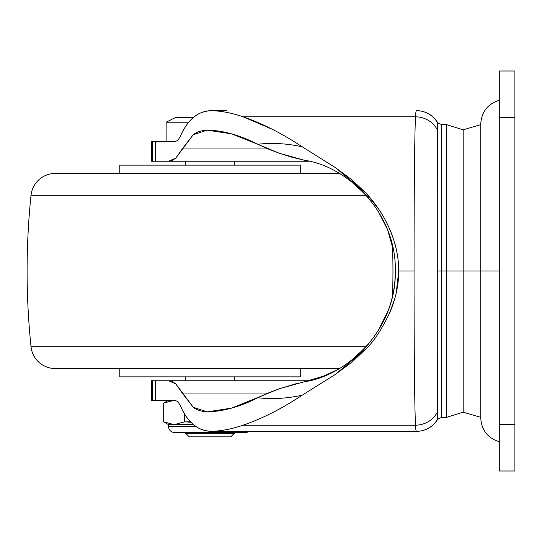 <?xml version="1.0" encoding="UTF-8"?>
<svg xmlns="http://www.w3.org/2000/svg" width="542" height="542" viewBox="0 0 542 542"><rect width="100%" height="100%" fill="white"/><g stroke="black" fill="none" stroke-linecap="round" stroke-linejoin="round"><path stroke-width="0.81" d="M185.635 433.193L234.415 433.193L185.635 433.193L189.293 436.852L230.757 436.852L234.415 433.193L230.757 436.852L189.293 436.852L185.635 433.193M193.596 424.657L168.562 424.657L168.562 426.608L196.211 426.608L168.562 426.608A5.854 5.854 0 0 0 174.416 432.462A5.854 5.854 0 0 1 168.562 426.608L168.562 424.657L163.684 421.839L163.684 403.085L163.684 421.839L174.118 424.657L163.772 421.839L163.772 403.085L174.118 400.267L163.684 403.085L163.772 421.839L174.118 424.657L184.463 421.839L174.118 424.657L163.684 421.839L168.562 424.657L174.118 424.657L184.463 421.839L184.463 413.763L184.463 421.839L189.327 421.839L189.327 420.497L189.327 421.839L190.96 422.245L184.463 421.839L174.118 424.657L193.596 424.657M245.634 432.462A5.854 5.854 0 0 0 249.056 431.357A5.854 5.854 0 0 1 245.634 432.462L174.416 432.462M234.415 380.755L234.415 376.853L234.415 380.755M234.415 165.147L234.415 161.245L234.415 165.147M185.635 161.245L185.635 165.147L185.635 161.245M185.635 376.853L185.635 380.755L185.635 376.853M188.711 122.221L166.123 122.221L166.123 141.733L166.123 122.221L188.711 122.221M175.879 117.343L166.123 122.221L175.879 117.343L193.596 117.343M174.118 400.267L163.772 403.085L174.118 400.267M174.145 400.267L175.391 400.314M175.384 400.314L174.375 400.267M151.489 400.267L152.566 400.267L152.566 380.755L151.489 380.755L151.489 400.267M151.489 161.245L152.566 161.245L152.566 141.733L151.489 141.733L151.489 161.245M437.475 419.549L437.048 271L441.649 271L441.649 124.66L441.649 417.34L441.649 271L446.608 271L446.608 124.66L446.608 417.34L446.608 271L463.193 271L463.193 129.816L463.193 271L480.754 271L463.193 271L463.193 412.184L463.193 271L463.193 412.184L463.193 271L446.608 271L446.608 417.34L446.608 271L441.649 271L441.649 124.66L441.649 271L437.048 271L437.475 122.451M396.209 248.941C395.328 244.124 393.018 237.206 389.271 228.189C385.416 219.944 381.981 213.711 378.966 209.51L366.074 193.182L335.227 167.519L302.206 146.794C281.982 133.413 262.281 123.42 243.114 116.815C231.84 112.946 221.143 110.893 211.021 110.656C204.524 110.832 198.677 113.095 193.474 117.445C188.121 121.936 183.745 128.278 180.337 136.469L177.823 140.364L174.829 141.733L155.662 141.733L155.662 161.245L168.643 161.245L175.811 158.088L193.203 134.755L207.24 130.155L231.603 133.881L257.816 144.267C271.86 142.6 286.657 143.447 302.206 146.794L335.227 167.519L351.358 179.375L366.074 193.182C376.026 204.002 383.756 215.675 389.278 228.189C395.565 242.498 398.716 256.772 398.716 271L414.054 271C414.054 201.766 414.501 135.825 415.504 116.815L243.114 116.815L272.28 129.281M152.072 161.245L168.643 161.245L172.248 160.439L175.811 158.088L182.214 148.969L268.127 148.969L182.214 148.969L193.203 134.755C196.292 132.106 200.974 130.568 207.24 130.155C222.884 130.419 239.74 135.121 257.816 144.267L279.171 153.196L304.516 160.29M395.355 271.285L394.935 280.749M304.529 381.71L279.13 388.824L231.752 408.072L207.24 411.845L193.243 407.279L175.804 383.905L168.643 380.755L155.662 380.755L155.662 400.267L174.829 400.267L177.817 401.629L180.337 405.531C183.745 413.736 188.135 420.084 193.494 424.576C198.69 428.912 204.53 431.168 211.021 431.344C221.143 431.107 231.84 429.054 243.114 425.185C262.016 418.715 281.718 408.722 302.206 395.206C286.65 398.56 271.854 399.407 257.816 397.733C239.91 406.832 223.053 411.534 207.24 411.845C200.994 411.432 196.333 409.908 193.243 407.279L182.214 393.031L268.127 393.031L182.214 393.031L175.804 383.905L172.227 381.548L168.643 380.755L152.072 380.755M177.823 140.364L180.337 136.469C183.602 128.529 187.986 122.187 193.474 117.445C197.857 113.454 203.711 111.191 211.021 110.656C221.143 110.893 231.84 112.946 243.114 116.815L415.504 116.815C414.501 135.825 414.054 201.766 414.054 271C414.054 340.613 414.501 406.161 415.504 425.185C415.7 429.291 416.026 431.344 416.486 431.357L211.021 431.344L416.486 431.357C416.026 431.344 415.7 429.291 415.504 425.185L243.114 425.185L415.504 425.185C414.501 406.161 414.054 340.613 414.054 271L398.716 271C398.716 285.146 395.606 299.333 389.386 313.561M296.874 383.458L279.144 388.831L267.85 393.16L257.816 397.733C271.854 399.407 286.65 398.56 302.206 395.206L335.315 374.42L366.412 348.452L351.616 362.415L335.315 374.42L302.206 395.206C290.058 403.072 280.011 408.946 272.05 412.841M174.829 141.733L152.072 141.733M243.114 425.185C231.84 429.054 221.143 431.107 211.021 431.344C203.717 430.809 197.877 428.553 193.494 424.576C187.993 419.833 183.609 413.485 180.337 405.531M152.072 400.267L174.829 400.267L177.817 401.629M211.021 110.656L226.82 110.643L211.021 110.656M437.482 122.336C432.57 114.823 425.626 110.927 416.649 110.643L416.486 110.643C416.026 110.656 415.7 112.709 415.504 116.815C415.7 112.709 416.026 110.656 416.486 110.643L416.486 110.643A24.39 24.37 90 0 1 437.455 122.607L441.649 124.66L446.608 124.66L463.193 129.816L480.754 124.66M168.643 161.245L308.872 161.245L168.643 161.245M308.872 380.755L168.643 380.755L308.872 380.755M463.193 271L463.193 129.816L463.193 271M446.608 271L446.608 124.66L446.608 271M441.649 271L441.649 417.34L441.649 271M155.662 141.733L152.566 141.733L152.566 161.245L155.662 161.245L155.662 141.733M155.662 380.755L152.566 380.755L152.566 400.267L155.662 400.267L155.662 380.755M351.141 181.407L365.85 194.903M395.355 271.305C395.26 285.837 392.564 299.726 387.259 312.971M365.599 347.375L351.06 360.66M304.455 381.724L323.276 376.25L336.128 370.315M351.372 360.416L355.295 357.253L368.485 344.109M377.672 331.657L388.058 310.932C392.991 297.612 395.423 284.252 395.355 270.865M393.424 250.214L387.72 230.187M387.225 228.948L377.998 210.858M368.404 197.796L355.281 184.734L351.25 181.489M336.25 171.746L335.891 171.557M366.412 348.452C373.634 341.575 381.29 329.949 389.386 313.567L394.915 298.154M396.249 292.897L398.716 271L398.424 263.534M302.206 146.794C286.657 143.447 271.86 142.6 257.816 144.267L267.856 148.847L279.177 153.183L291.413 157.072L304.408 160.263C345.728 165.845 396.473 210.946 395.355 271.305C396.087 331.487 345.6 376.121 304.408 381.737M480.754 417.34L463.193 412.184L446.608 417.34L441.649 417.34L437.455 419.393A24.39 24.37 90 0 1 416.486 431.357A24.39 24.37 -90 0 0 437.455 419.393L437.292 412.211A24.39 23.36 176.6 0 1 415.504 425.185A24.39 23.36 -3.4 0 0 437.292 412.211L437.292 129.789A24.39 23.36 -176.6 0 0 415.504 116.815A24.39 23.36 3.4 0 1 437.292 129.789L437.455 122.607A24.39 24.37 -90 0 0 416.486 110.643M416.486 431.357L416.649 431.357C425.626 431.073 432.57 427.177 437.482 419.664M499.29 271L480.754 271L480.754 418.051L480.754 271L499.29 271M499.29 470.998L499.29 71.002L514.9 71.002L499.29 71.002L499.29 117.343L514.9 117.343L514.9 71.002L514.9 117.343L499.29 117.343L499.29 470.998L514.9 470.998L514.9 424.657L499.29 424.657L514.9 424.657L514.9 117.343L514.9 470.998L499.29 470.998M499.29 100.27C487.698 103.922 481.52 111.815 480.754 123.949L480.754 418.051C481.52 430.185 487.698 438.078 499.29 441.73M31.023 195.31A731.7 731.7 0 0 0 27.1 271A731.7 731.7 0 0 1 31.023 195.31L366.216 195.31L31.023 195.31A24.39 24.39 0 0 1 55.284 173.44L339.258 173.44L55.284 173.44A24.39 24.39 0 0 0 31.097 194.68M31.023 346.69A731.7 731.7 0 0 1 27.1 271A731.7 731.7 0 0 0 31.023 346.69L366.216 346.69L31.023 346.69A24.39 24.39 0 0 0 55.284 368.56L339.258 368.56L55.284 368.56A24.39 24.39 0 0 1 31.097 347.32M392.516 296.142A731.7 731.7 0 0 0 392.516 245.851A731.7 731.7 0 0 1 392.516 296.142M119.782 368.56L119.782 376.853L300.268 376.853L300.268 368.56L300.268 376.853L119.782 376.853L119.782 368.56M300.268 165.147L119.782 165.147L119.782 173.44L119.782 165.147L300.268 165.147L300.268 173.44L300.268 165.147M168.562 400.267L163.684 403.085"/></g></svg>
